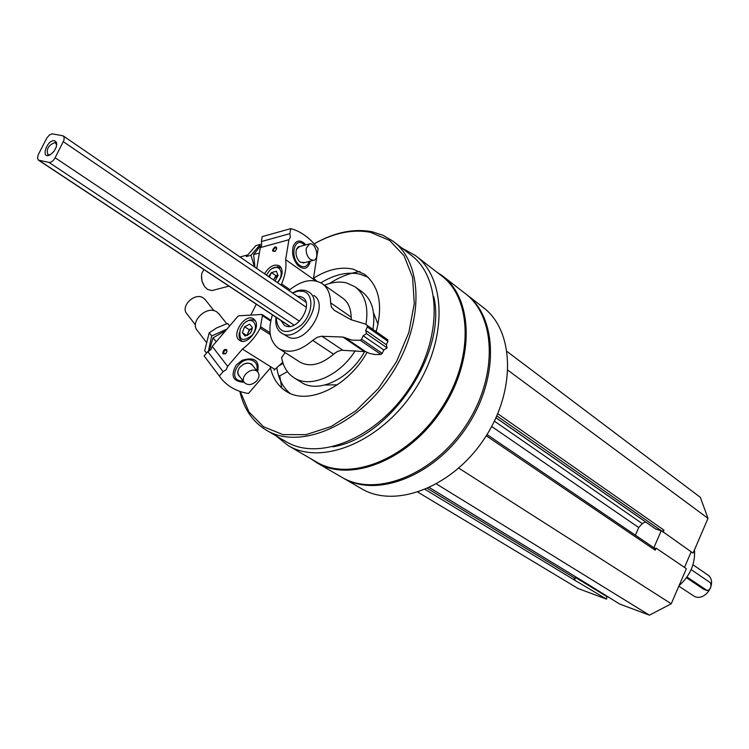 <?xml version="1.0" encoding="UTF-8"?>
<svg xmlns="http://www.w3.org/2000/svg" width="749" height="749" viewBox="0 0 749 749"><rect width="100%" height="100%" fill="white"/><g stroke="black" fill="none" stroke-linecap="round" stroke-linejoin="round"><path stroke-width="1.12" d="M588.321 584.557L619.582 604.012L649.43 615.163L671.244 603.778L686.356 568.678L656.124 548.137L654.785 548.362L655.225 550.206L656.124 548.137M417.951 492.187L578.013 588.48L606.578 599.153L606.662 596.476L608.113 597.019M655.675 528.916L662.219 531.238L693.05 553.127L708.011 518.364L700.343 497.336L507.139 351.562M684.483 567.414L691.196 551.826M425.207 489.481L573.257 579.323L574.998 578.546L575.747 576.889M275.819 435.703L288.29 445.655C321.798 465.803 380.108 442.172 413.654 391.512C447.584 341.113 446.9 278.422 415.283 255.456L401.979 248.116M316.05 461.768L316.452 462.002C349.989 482.141 407.709 459.306 440.581 409.647C473.845 360.25 472.656 298.402 441.039 275.398L416.172 256.139M342.33 477.562L343.192 478.068C376.869 498.254 434.242 476.083 466.618 427.183C499.368 378.535 497.72 317.248 466.009 294.123L465.841 293.992M361.187 488.507L361.589 488.741C395.247 508.908 452.218 487.234 484.154 438.989C516.464 391.006 514.507 330.281 482.824 307.156L466.899 294.816M341.46 477.066L341.862 477.3C375.539 497.486 432.941 475.269 465.344 426.321C498.132 377.627 496.503 316.303 464.792 293.177L442.884 276.212M310.723 458.678L316.93 462.835C350.598 483.039 408.551 460.139 441.545 410.293C474.932 360.709 473.724 298.626 441.994 275.52L436.414 271.812M332.687 446.835C389.649 438.39 447.359 352.648 433.727 296.641M285.772 441.498L286.174 441.732C319.008 461.524 376.241 438.277 409.188 388.516C442.509 339.016 441.891 277.467 410.864 254.978L393.787 241.796M239.839 391.371C243.912 409.085 252.834 422.071 266.597 430.338C299.394 450.121 357.011 426.321 390.416 375.876C424.196 325.693 423.943 263.582 392.916 241.122L383.029 235.289L371.944 231.722C353.678 228.305 334.428 232.34 314.196 243.837C333.951 232.808 352.723 228.969 370.512 232.321L389.583 240.438L404.048 255.765L412.587 277.364L414.281 303.673L408.804 332.612L396.483 361.767L378.301 388.609L355.85 410.827L331.067 426.565L306.107 434.645L282.991 434.617L263.489 426.752L248.958 411.941L240.289 391.53M256.298 304.197L250.803 315.104M376.176 331.601C383.188 305.264 379.303 286.165 364.52 274.284L352.985 269.106C340.561 266.513 327.397 269.556 313.494 278.225L316.893 281.203M270.164 366.439C272.477 377.749 277.87 386.081 286.324 391.418C307.717 405.724 347.592 387.186 367.047 352.404M324.963 385.005L337.378 384.827M378.048 324.364L373.536 312.801M360.007 271.587C349.792 272.954 339.615 276.943 329.466 283.543M279.808 376.092L281.718 388.001M301.117 382.205L301.37 382.364C318.306 393.908 349.98 378.844 364.791 351.29M372.927 329.326C375.708 312.005 372.028 299.469 361.898 291.717L355.354 287.007M365.943 324.457C368.77 307.071 365.119 294.497 354.989 286.745L346.422 282.888C339.625 281.324 332.313 282.111 324.467 285.257M281.558 357.273C283.169 366.607 287.373 373.47 294.17 377.842C310.17 388.619 339.503 376.007 355.213 350.738M368.021 277.214L359.848 274.125C347.583 271.531 334.597 274.434 320.881 282.832M276.83 367.768C278.394 378.732 282.766 387.242 289.947 393.309M297.437 296.332L300.574 296.538L302.839 297.55C313.728 303.776 298.355 330.487 286.315 326.227L284.302 325.319L280.987 320.516M276.091 317.286C277.701 333.052 286.043 335.692 301.117 325.206C313.204 313.943 314.252 293.73 303.092 291.286L298.027 291.118L292.531 292.971M276.007 317.23C275.098 324.532 276.868 329.766 281.315 332.912C297.774 345.055 326.321 302.296 308.7 291.895L305.255 290.359L300.939 290.041L297.213 290.781L292.447 292.906M588.077 584.8L589.444 585.222M436.48 483.985L649.43 615.163M458.762 468.125L671.244 603.778M635.386 535.198L638.728 527.549L642.286 523.607L645.469 521.866M662.219 531.238L663.942 530.123L663.052 532.183M507.981 370.287L708.011 518.364M573.257 579.323L606.578 599.153M653.858 547.734L661.161 530.91M574.942 579.941L574.998 578.546M575.532 577.385L578.134 578.35M575.485 577.479L606.662 596.476M679.043 585.671C690.194 575.691 695.362 563.697 694.529 549.7M226.984 351.412L226.479 350.195C224.41 350.289 223.539 351.468 223.885 353.743L225.449 353.874M281.633 357.685L285.097 352.573M274.078 370.146L282.729 362.301M223.08 353.949L225.983 353.378L227.003 351.309L226.535 349.521L224.831 349.483L223.633 350.504L222.753 352.742L223.08 353.949M254.791 320.02C261.382 327.004 247.367 346.019 239.746 340.449C230.477 335.374 244.979 312.717 253.537 318.896L254.791 320.02M270.707 321.106L262.393 315.647L261.729 314.458L238.8 315.806L237.845 316.368L212.257 346.375L210.965 349.577L207.791 351.618L204.112 355.925L219.335 376.045L223.071 371.673L207.791 351.618M223.071 371.673L226.292 369.594L227.621 366.364L212.257 346.375M227.621 366.364L242.423 349.062C249.632 343.688 255.578 336.722 260.249 328.165L262.393 315.647M274.789 369.323L242.423 349.062M244.165 382.29C232.902 381.634 230.233 375.904 236.169 365.1L242.039 360.335C254.529 356.59 259.744 360.428 257.693 371.86M219.335 376.045L221.713 379.181C228.426 386.933 237.339 391.699 248.443 393.497L270.473 367.89M206.406 358.949L204.112 355.925M240.045 376.944C237.087 374.519 236.993 371.289 239.764 367.253L243.584 364.145L247.769 363.022L251.411 363.92L253.518 366.561M244.268 382.421L239.053 375.661C237.274 373.217 237.536 370.399 239.839 367.207L243.537 364.201L246.44 363.228L249.735 363.377L252.507 365.287M243.144 380.96C224.719 381.803 240.148 352.863 253.752 361.205C256.804 363.321 257.768 366.43 256.654 370.549M206.05 341.918L197.455 330.712C189.113 322.014 206.921 304.768 216.826 311.959L219.092 314.084M195.461 324.972L186.988 313.934C179.826 306.472 194.927 291.81 203.419 297.999L205.376 299.834M256.767 380.82C252.273 385.052 248.2 385.707 244.558 382.795C239.502 377.59 250.643 366.804 256.682 371.055L257.806 372C259.669 374.584 259.323 377.524 256.767 380.82M278.787 376.391L287.419 371.654M279.499 365.493L283.094 363.387M245.026 336.058L242.33 332.687L244.614 326.751L249.614 324.167L252.329 327.519L251.58 331.049L249.988 333.539L245.026 336.058L242.33 332.687L244.614 326.751L249.614 324.167L252.329 327.519M251.739 335.589C242.423 342.33 238.585 340.158 240.242 329.073L243.378 324.177C251.945 314.374 260.521 325.824 251.739 335.589M242.507 341.272L241.805 340.917C239.521 339.325 238.678 336.61 239.277 332.771M246.393 321.705C249.623 319.58 252.422 319.205 254.819 320.572L255.493 321.096M252.329 328.137L251.748 328.446L252.329 328.184M247.647 335.355L248.116 332.687L247.001 335.589M248.116 332.687L249.614 330.178L251.748 328.446L249.258 329.729L248.116 332.687M249.258 329.729L244.614 326.751M246.927 335.618L242.33 332.687M209.14 351.066L213.1 337.799L225.702 330.59M213.1 337.799L215.6 341.01M227.05 329.026L211.677 335.955L208.597 350.401M206.546 353.079L204.683 350.644L209.205 332.762L216.508 328.025L224.84 324.486L227.762 323.568L229.662 325.965M209.205 332.762L211.677 335.955M276.662 249.043L276.231 247.863L275.295 247.75L273.881 248.818L273.404 251.084L274.958 251.467M274.995 246.945C271.625 250.409 271.775 251.786 275.445 251.084L276.718 247.994L276.231 247.114L274.995 246.945M264.528 273.788C269.284 266.326 274.293 263.685 279.574 265.886C283.534 269.977 282.897 275.613 277.654 282.776M280.912 285.013L281.596 283.937C285.275 275.192 286.624 267.112 285.641 259.669L288.917 239.736L290.312 237.33L289.919 233.641L290.743 228.642L262.216 236.609L261.364 241.562L289.919 233.641M261.364 241.562L261.747 245.204L260.324 247.591L288.917 239.736M260.324 247.591L256.738 268.451M315.881 280.969L285.641 259.669M305.938 244.839C300.667 239.493 296.492 239.792 293.411 245.728C291.483 252.694 292.925 259.21 297.728 265.286C303.916 270.464 308.129 269.069 310.367 261.111M313.494 278.225L318.128 248.556C309.833 237.864 300.705 231.226 290.743 228.642M204.44 286.268L202.033 281.259L201.509 275.754M305.124 262.487L300.386 262.3L299.226 261.289C296.229 257.506 295.34 253.452 296.538 249.127L298.252 246.796L300.705 246.252M303.954 262.796L300.209 262.113L299.226 261.289M296.136 250.587L296.492 249.361L299.544 246.561L308.897 244.034M309.056 261.448L308.635 262.749C306.669 266.916 303.748 267.814 299.881 265.464C288.861 258.096 294.526 234.437 304.637 245.185M213.1 290.275L211.948 290.575L207.613 289.442L205.104 287.148C201.884 282.757 200.835 278.066 201.958 273.067L203.906 269.546M306.229 248.247L309.683 243.818C316.162 242.573 319.973 259.875 313.325 260.334L310.376 259.435C307.221 256.682 305.845 252.947 306.229 248.247M269.34 277.083L271.447 272.561L276.381 271.26L278.029 275.585L275.005 280.959M268.591 276.568L271.447 272.561L276.381 271.26L278.029 275.585M266.382 275.061L269.574 270.651C278.403 261.457 286.155 273.198 277.242 282.495M272.552 268.423L277.626 266.71L281.446 268.133M273.628 280.023L274.34 278.469L273.488 279.92M278.057 275.136L275.978 275.679L274.34 278.469L278.057 275.155M275.978 275.679L271.447 272.561M254.922 267.206L253.621 254.576L260.521 245.944M253.621 254.576L258.265 253.312M250.971 255.297L246.355 256.551L255.84 245.616L260.427 244.352L250.971 255.297L254.51 266.925M54.602 140.7C46.401 139.342 40.165 160.81 50.604 154.528L54.068 151.242L56.372 146.823L56.596 142.563L54.602 140.7M56.802 144.679L54.995 142.553C48.535 144.96 46.166 148.995 47.899 154.65L49.94 154.903M678.837 586.149L693.199 595.614C704.35 603.647 718.974 581.748 707.243 574.577L692.947 564.755M686.468 577.722L703.798 589.351L707.243 590.596L686.973 577.011M38.424 154.378L37.45 157.88L38.396 160.108L49.013 162.43C51.222 162.524 53.263 160.969 55.126 157.758L63.974 140.157L64.133 137.058L62.682 135.738L52.205 133.837L49.453 134.979L46.887 137.938L38.424 154.378M691.14 569.615L710.314 582.685C711.765 586.617 710.745 589.257 707.243 590.596M288.88 290.472C301.351 280.285 312.455 278.01 322.182 283.646C327.697 287.635 330.506 294.02 330.599 302.802L331.423 307.099L334.335 310.367L351.075 319.72L365.353 324.045L387.795 339.849L365.662 324.261M330.599 302.802L351.141 317.099L351.487 319.926M272.43 314.861C267.608 330.468 269.752 341.703 278.843 348.566C288.777 353.893 300.059 351.159 312.679 340.364L317.314 337.265L321.349 336.282L342.873 337.031L352.067 340.158L360.26 340.28L361.561 339.194L363.19 335.749L366.495 333.623L365.718 330.393L386.315 344.69L387.907 341.301L387.795 339.849M365.718 330.393L367.338 326.957L367.235 325.506M366.495 333.623L387.102 347.892L386.315 344.69M363.19 335.749L383.834 349.97L387.102 347.892M344.961 337.602L365.69 351.684L369.594 353.434L375.034 354.558L380.951 354.436L382.233 353.369L383.834 349.97M365.69 351.684L341.516 350.242L337.471 351.468L333.558 354.193C321.059 364.791 309.833 367.413 299.9 362.067L299.703 361.945M351.141 317.099C350.981 308.401 348.145 302.053 342.63 298.065L322.426 283.824M281.315 332.912L289.386 337.593C307.137 344.016 329.85 304.665 313.775 295.415M335.018 352.976L332.135 355.438M429.439 487.599L589.791 585.437M486.232 435.787L655.225 550.206M491.653 426.49L638.728 527.549M494.396 421.153L642.286 523.607M496.007 417.727L656.208 529.281M496.84 415.873L661.985 531.181M497.757 413.729L663.942 530.123M427.52 488.479L575.12 578.312M270.052 332.818L260.661 326.733M270.314 334.672L260.249 328.165M278.413 375.174L279.845 376.064M289.882 289.62L281.596 283.937M39.014 160.361L290.097 326.405M49.013 162.43L294.067 325.132M55.126 157.758L299.441 321.209M63.337 141.701L306.378 307.362M703.798 589.351L706.99 590.465M367.338 326.957L387.907 341.301M361.561 339.194L382.233 353.369M360.26 340.28L380.951 354.436M342.873 337.031L363.611 351.094M321.995 336.282L342.808 350.204M312.679 340.364L333.558 354.193M316.452 462.002L288.29 445.655M361.589 488.741L343.192 478.068M341.862 477.3L316.93 462.835M286.174 441.732L266.597 430.338M301.37 382.364L294.17 377.842M365.006 274.64L364.52 274.284M487.009 434.542L654.832 548.399M495.978 417.783L655.918 529.14M429.411 487.618L589.613 585.353M270.885 320.3L262.131 314.552M226.835 323.84L218.642 313.522M214.027 310.76L204.992 299.347M257.806 372L252.235 364.941M241.805 340.917L242.367 341.272M254.819 320.572L255.428 320.975M297.138 264.603L297.728 265.286M293.14 247.02L293.411 245.728M247.226 255.025L240.008 256.991M228.979 286.127L211.948 290.575M313.325 260.334L303.176 263.002M280.8 267.599L281.381 268.011M38.396 160.108L289.929 326.433M63.365 136.009L306.023 302.212M278.843 348.566L299.9 362.067"/></g></svg>
